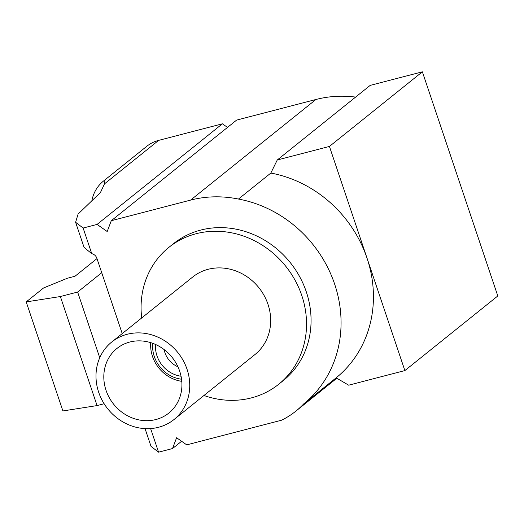 <?xml version="1.0" encoding="UTF-8"?>
<svg xmlns="http://www.w3.org/2000/svg" width="524" height="524" viewBox="0 0 524 524"><rect width="100%" height="100%" fill="white"/><g stroke="black" fill="none" stroke-linecap="round" stroke-linejoin="round"><path stroke-width="0.79" d="M127.221 334.273A49.715 44.946 -128.8 0 0 111.743 342.008A49.715 44.946 -128.8 0 0 107.82 408.916A49.715 44.946 -128.8 0 0 173.994 419.547A49.715 44.946 -128.8 0 0 183.236 360.591A49.715 44.946 -128.8 0 0 127.221 334.273M129.828 342.021A41.429 37.459 -128.8 0 0 116.931 348.473A41.429 37.459 -128.8 0 0 113.662 404.227A41.429 37.459 -128.8 0 0 168.807 413.082A41.429 37.459 -128.8 0 0 176.509 363.957A41.429 37.459 -128.8 0 0 129.828 342.021M173.994 419.547L254.926 354.571A49.715 44.946 -128.8 0 0 264.168 295.615A49.715 44.946 -128.8 0 0 208.146 269.297A49.715 44.946 -128.8 0 0 192.675 277.039L111.743 342.008M404.862 370.579L497.8 295.962L422.37 71.821L329.432 146.438L404.862 370.579L348.676 385.186L336.139 377.843L303.769 403.834A94.248 85.209 51.2 0 1 295.896 411.104A94.248 85.209 51.2 0 1 281.63 420.189L186.714 444.863L176.601 437.743L172.52 448.551L181.599 441.26M91.844 200.928A38.245 34.577 51.2 0 1 103.392 181.14A38.245 34.577 51.2 0 1 105.01 179.922L104.492 183.858L100.457 192.504L78.096 214.061L75.607 222.281L83.133 228.038L97.084 224.41L107.197 231.529L111.285 220.715L190.618 200.096A116.61 105.429 51.2 0 1 238.459 199.054L270.836 173.064L277.262 159.997L370.199 85.379L422.37 71.821M277.262 159.997L329.432 146.438M103.392 181.14L146.753 146.327A38.245 34.577 51.2 0 1 158.654 140.373L222.399 123.808L227.508 127.404M111.285 220.715L236.593 120.114L315.926 99.495A116.61 105.429 51.2 0 1 355.613 97.097M97.084 224.41L222.399 123.808M172.52 448.551L158.562 452.179L151.043 446.422L145.05 428.619M150.617 428.573L158.562 452.179M83.133 228.038L91.766 253.695L84.056 247.387L75.607 222.281M122.223 333.598L96.868 258.247A6.373 5.764 51.2 0 0 91.766 253.695M101.735 272.703L77.631 292.051L60.365 296.538L26.2 301.909L43.584 287.951L67.327 278.264L74.971 276.272L96.986 258.601M104.138 403.742L97.064 405.583L62.9 410.947L26.2 301.909M203.947 395.496A87.75 79.334 -128.8 0 0 278.735 384.23A87.75 79.334 -128.8 0 0 295.045 280.176A87.75 79.334 -128.8 0 0 196.179 233.717A87.75 79.334 -128.8 0 0 168.866 247.38A87.75 79.334 -128.8 0 0 141.703 317.963M278.735 384.23L283.268 380.594A87.75 79.334 -128.8 0 0 299.577 276.534A87.75 79.334 -128.8 0 0 200.705 230.082A87.75 79.334 -128.8 0 0 173.398 243.739L168.866 247.38M270.836 173.064A118.679 107.302 51.2 0 1 367.016 258.122A118.679 107.302 51.2 0 1 336.139 377.843M60.365 296.538L97.064 405.583M99.75 357.761L77.631 292.051M238.459 199.054A118.679 107.302 51.2 0 1 335.268 286.019A118.679 107.302 51.2 0 1 303.769 403.834M181.795 381.334A34.42 31.119 51.2 0 1 150.742 342.65M164.11 349.567A21.674 19.591 -128.8 0 0 177.937 366.787M152.772 343.338A31.185 28.191 -128.8 0 0 181.566 379.206M181.055 376.232A28.145 25.447 51.2 0 1 155.562 344.478M104.492 183.858L158.654 140.373M190.618 200.096L315.926 99.495M295.896 411.104L336.827 378.249"/></g></svg>
